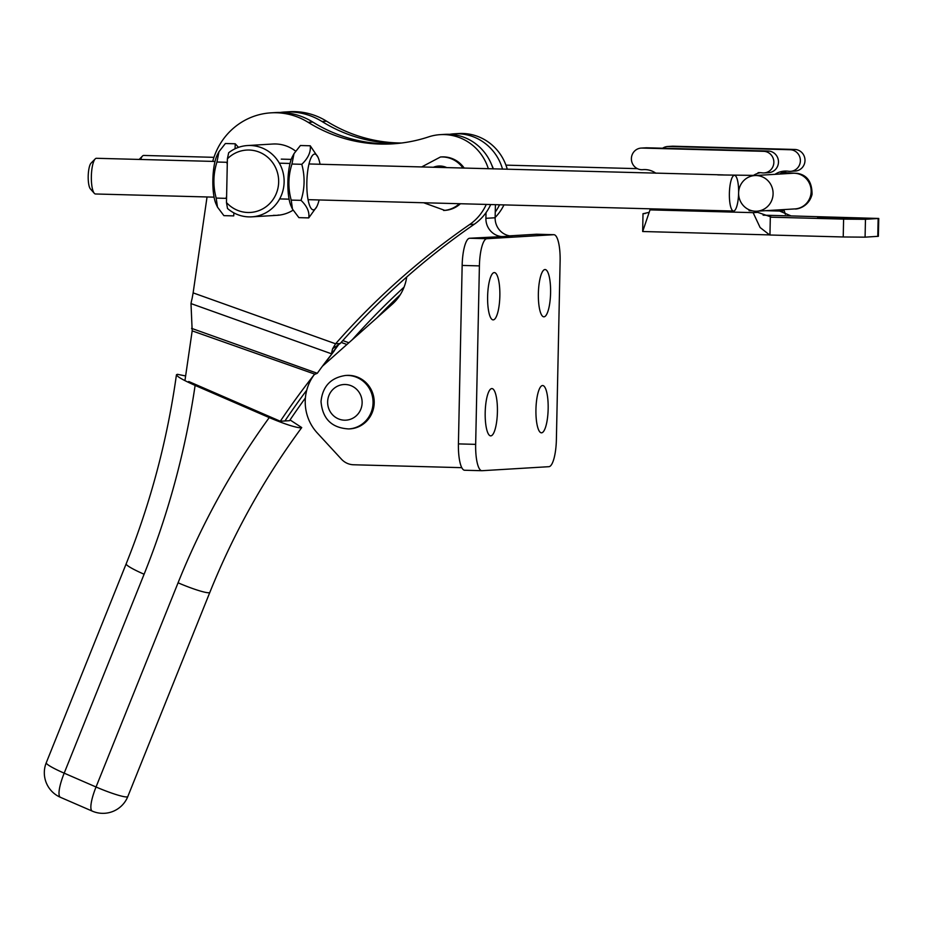 <?xml version="1.0" encoding="UTF-8"?>
<svg xmlns="http://www.w3.org/2000/svg" width="925" height="925" viewBox="0 0 925 925"><rect width="100%" height="100%" fill="white"/><g stroke="black" fill="none" stroke-linecap="round" stroke-linejoin="round"><path stroke-width="1.39" d="M542.536 385.528A23.657 6.105 91.5 0 0 535.945 409.278A23.657 6.105 91.5 0 0 541.414 432.819A23.657 6.105 91.5 0 0 541.553 432.819A23.657 6.105 91.5 0 0 548.155 409.07A23.657 6.105 91.5 0 0 542.674 385.528A23.657 6.105 91.5 0 0 542.536 385.528M544.975 269.533A23.657 6.105 91.5 0 0 538.373 293.283A23.657 6.105 91.5 0 0 543.842 316.824A23.657 6.105 91.5 0 0 543.981 316.824A23.657 6.105 91.5 0 0 550.583 293.075A23.657 6.105 91.5 0 0 545.102 269.533A23.657 6.105 91.5 0 0 544.975 269.533M491.799 388.581A23.657 6.105 91.5 0 0 485.197 412.33A23.657 6.105 91.5 0 0 490.678 435.872A23.657 6.105 91.5 0 0 490.817 435.872A23.657 6.105 91.5 0 0 497.407 412.122A23.657 6.105 91.5 0 0 491.938 388.581A23.657 6.105 91.5 0 0 491.799 388.581M494.228 272.574A23.657 6.105 91.5 0 0 487.625 296.324A23.657 6.105 91.5 0 0 493.106 319.877A23.657 6.105 91.5 0 0 493.245 319.877A23.657 6.105 91.5 0 0 499.847 296.127A23.657 6.105 91.5 0 0 494.366 272.574A23.657 6.105 91.5 0 0 494.228 272.574M491.626 164.754A40.168 38.804 86.6 0 1 493.383 168.905M495.407 204.679L495.129 217.768A17.852 17.251 -93.4 0 0 511.999 236.083L469.634 238.245A26.779 6.903 91.5 0 0 462.153 265.429L458.418 443.896A26.779 6.903 91.5 0 0 464.616 470.247A26.779 6.903 91.5 0 0 464.778 470.247M486.03 212.634L485.903 218.323A17.852 17.251 -93.4 0 0 502.772 236.638M322.443 366.208L392.188 304.29A44.631 43.117 -93.4 0 0 406.699 277.014M461.772 467.668L353.558 464.766A17.852 17.251 86.6 0 1 341.475 459.216L317.194 432.865A44.631 43.117 86.6 0 1 314.361 374.521M553.763 234.696L486.874 238.708A26.779 6.903 91.5 0 0 479.404 265.891L475.658 444.358A26.779 6.903 91.5 0 0 481.867 470.709A26.779 6.903 91.5 0 0 482.017 470.709L548.907 466.686A26.779 6.903 91.5 0 0 556.387 439.502L560.122 261.047A26.779 6.903 91.5 0 0 553.913 234.696A26.779 6.903 91.5 0 0 553.763 234.696L536.523 234.233L509.64 235.852M655.894 173.241A20.535 19.83 -93.4 0 0 643.407 169.61A20.535 19.83 -93.4 0 0 642.806 169.657A10.811 10.441 86.6 0 1 631.393 159.054A10.811 10.441 86.6 0 1 642.066 148.069L763.634 151.318A10.811 10.441 86.6 0 1 773.855 161.956A10.811 10.441 86.6 0 1 761.992 172.836A20.535 19.83 -93.4 0 0 758.084 172.674M641.198 148.093L645.812 147.815A10.811 10.441 86.6 0 1 646.679 147.792L768.247 151.041A10.811 10.441 86.6 0 1 778.468 161.678A10.811 10.441 86.6 0 1 768.675 172.651L764.062 172.929M777.127 209.987A20.535 19.83 -93.4 0 0 779.636 211.05L784.25 210.773A20.535 19.83 -93.4 0 1 781.741 209.709M662.635 148.22A10.811 10.441 86.6 0 1 668.59 146.485L790.158 149.734A10.811 10.441 86.6 0 1 800.379 160.36A10.811 10.441 86.6 0 1 788.516 171.241A20.535 19.83 -93.4 0 0 786.262 171.056A20.535 19.83 -93.4 0 0 784.608 171.079A20.535 19.83 -93.4 0 0 774.988 174.339M786.921 171.079A20.535 19.83 -93.4 0 0 779.602 174.062M832.234 218.312L856.943 218.416L825.366 217.421L817.677 217.595L832.234 218.312M755.031 211.201A20.535 19.83 -93.4 0 0 757.725 212.368L771.473 217.097L770.317 217.167L769.947 235.008L843.23 236.973L865.083 237.158L878.38 236.303L878.75 218.462L791.072 215.918L779.636 211.05L765.611 210.68M770.317 217.167L843.6 219.121L865.465 219.306L878.75 218.462M645.211 213.536L643.002 213.663L642.678 231.516L650.009 209.883A20.535 19.83 -93.4 0 0 652.738 208.877M785.371 214.299L784.25 210.773M667.711 146.497L672.325 146.219A10.811 10.441 86.6 0 1 673.203 146.208L794.772 149.457A10.811 10.441 86.6 0 1 804.993 160.083A10.811 10.441 86.6 0 1 795.199 171.056L790.586 171.333M643.314 213.675L649.096 212.357M757.725 212.368L753.112 212.646L760.13 227.538L769.484 234.811M760.396 172.674A20.535 19.83 -93.4 0 0 752.904 175.773M188.712 381.505L280.31 421.245L289.537 420.69A758.801 732.935 -93.4 0 1 305.389 397.981M185.636 375.955L177.392 374.313C174.767 375.261 180.664 378.972 195.117 385.413L269.244 417.591C284.403 423.985 294.936 427.419 300.845 427.882L301.735 427.581L290.045 419.927M177.392 374.313L176.444 374.764C167.321 439.999 150.567 503.027 126.17 563.834L46.25 762.767A26.779 26.779 0 0 0 60.437 797.315L92.303 811.132A26.779 26.779 0 0 0 127.812 796.552A26.779 3.053 21.9 0 1 126.852 796.934A26.779 3.053 21.9 0 1 96.038 786.99L178.074 582.796A767.727 741.561 86.6 0 1 269.244 417.591M212.715 161.401A66.947 64.669 86.6 0 1 271.002 112.838L275.615 112.561A66.947 64.669 86.6 0 1 282.495 112.526A66.947 64.669 86.6 0 1 312.777 122.054A151.758 146.589 -93.4 0 0 394.732 143.699M271.002 112.838A66.947 64.669 86.6 0 1 277.882 112.804A66.947 64.669 86.6 0 1 308.164 122.331A151.758 146.589 -93.4 0 0 392.42 143.861A151.758 146.589 -93.4 0 0 428.564 136.9A49.094 47.429 86.6 0 1 440.265 134.645A49.094 47.429 86.6 0 1 445.307 134.622A49.094 47.429 86.6 0 1 488.342 168.766M440.265 134.645L444.879 134.368A49.094 47.429 86.6 0 1 449.92 134.345A49.094 47.429 86.6 0 1 493.071 168.893M490.701 204.552A49.094 47.429 86.6 0 1 474.259 224.255A758.801 732.935 -93.4 0 0 340.203 343.51L335.59 343.788L332.607 348.748L340.203 343.51M486.261 204.425A49.094 47.429 86.6 0 1 469.646 224.532A758.801 732.935 -93.4 0 0 335.59 343.788L193.128 292.878L207.05 196.967M247.507 145.549A35.705 34.491 86.6 0 1 284.125 182.121A35.705 34.491 86.6 0 1 251.785 216.843A35.705 34.491 86.6 0 1 227.504 208.483L226.475 202.54A31.242 30.178 -93.4 0 0 269.291 203.986A31.242 30.178 -93.4 0 0 270.216 159.678A31.242 30.178 -93.4 0 0 227.388 158.834L228.672 152.752A35.705 34.491 86.6 0 1 247.507 145.549L272.875 144.023A35.705 34.491 86.6 0 1 276.54 144.011A35.705 34.491 86.6 0 1 295.572 151.099M293.04 210.195A35.705 34.491 86.6 0 1 277.153 215.317A35.705 34.491 86.6 0 1 273.476 215.328M279.454 215.097A35.705 34.491 86.6 0 1 278.09 215.051M184.942 380.649L192.18 330.873L191.001 303.585A22.316 5.342 -70.3 0 1 192.099 298.544L193.128 292.878M338.458 344.262A4.463 1.064 109.7 0 0 338.284 345.118L331.37 354.564A758.801 597.342 -142 0 0 329.508 356.923A758.801 597.342 -142 0 0 317.287 373.284L314.338 374.521A758.801 732.935 -93.4 0 0 280.31 421.245M331.37 354.564L331.497 353.801A22.316 5.342 109.7 0 1 332.607 348.748M334.445 350.621A758.801 597.342 -142 0 0 324.074 364.612L323.681 365.109M315.043 374.22L192.18 330.873M306.765 390.13A758.801 732.935 -93.4 0 0 284.923 420.967A758.801 732.935 -93.4 0 1 306.765 390.13M280.229 112.457A66.947 64.669 86.6 0 1 284.831 112.006L289.444 111.728A66.947 64.669 86.6 0 1 296.335 111.694A66.947 64.669 86.6 0 1 326.618 121.221A151.758 146.589 -93.4 0 0 401.635 143.005M284.831 112.006A66.947 64.669 86.6 0 1 291.722 111.971A66.947 64.669 86.6 0 1 322.004 121.499A151.758 146.589 -93.4 0 0 399.334 143.271M449.504 134.333A49.094 47.429 86.6 0 1 454.094 133.813L458.708 133.535A49.094 47.429 86.6 0 1 463.76 133.512A49.094 47.429 86.6 0 1 507.27 169.275M503.975 204.899A49.094 47.429 86.6 0 1 495.141 217.468M454.094 133.813A49.094 47.429 86.6 0 1 459.147 133.79A49.094 47.429 86.6 0 1 502.541 169.148M499.558 204.783A49.094 47.429 86.6 0 1 495.245 212.079M400.282 294.693A758.801 732.935 -93.4 0 0 377.018 317.761M404.063 287.132A758.801 732.935 -93.4 0 0 352.344 339.66M460.407 203.743A26.779 25.865 86.6 0 1 444.809 210.391L423.685 202.76M462.986 168.084A26.779 25.865 86.6 0 0 440.45 156.996L441.595 156.926A26.779 25.865 86.6 0 1 464.211 168.119M345.58 375.469L346.736 375.4A26.779 25.865 86.6 0 1 374.209 402.826A26.779 25.865 86.6 0 1 349.951 428.865L348.794 428.934C331.763 427.998 322.501 418.863 321.021 401.554C322.571 386.384 330.757 377.689 345.58 375.469A26.779 25.865 86.6 0 1 373.053 402.895A26.779 25.865 86.6 0 1 348.794 428.934M96.558 158.291A17.852 4.602 91.5 0 0 96.454 158.291A17.852 4.602 91.5 0 0 96.35 158.291A17.852 4.602 91.5 0 0 95.206 158.903A17.852 4.602 91.5 0 0 91.367 176.016A17.852 4.602 91.5 0 0 94.281 193.302A17.852 4.602 91.5 0 0 95.495 193.984A17.852 4.602 91.5 0 0 95.599 193.984M733.618 211.039A17.852 4.602 91.5 0 0 738.612 192.92A17.852 4.602 91.5 0 0 734.473 175.345A17.852 4.602 91.5 0 0 734.369 175.345A17.852 4.602 91.5 0 0 729.386 193.267A17.852 4.602 91.5 0 0 733.513 211.039A17.852 4.602 91.5 0 0 733.618 211.039M738.612 192.92A17.852 17.251 86.6 0 1 754.777 175.553A17.852 17.251 86.6 0 1 756.222 175.53A17.852 17.251 86.6 0 1 773.092 193.094A17.852 17.251 86.6 0 1 756.916 211.201A17.852 17.251 86.6 0 1 755.482 211.224A17.852 17.251 86.6 0 1 738.612 192.92M213.952 157.331L143.733 155.446A17.852 4.602 91.5 0 0 143.629 155.446A17.852 4.602 91.5 0 0 142.485 156.059A17.852 4.602 91.5 0 0 140.681 159.47M94.281 193.302L90.396 188.897A13.389 3.457 -88.5 0 1 88.21 175.923A13.389 3.457 -88.5 0 1 91.089 163.101L95.206 158.903M226.475 202.54L227.388 158.834M218.982 151.654L217.41 154.637A27.9 7.192 91.5 0 0 212.877 179.265A27.9 7.192 91.5 0 0 216.092 204.09L217.479 207.108L216.184 198.089C212.9 186.006 213.155 173.992 216.947 162.025L218.994 151.654L225.388 143.514L235.239 143.78L235.054 148.775M233.886 212.889L233.724 215.895L223.885 215.641L217.479 207.108M216.947 162.025L226.787 162.291L227.273 164.303M226.602 196.377L226.035 198.355L216.184 198.089M238.477 147.364L235.239 143.78M294 153.654L292.416 156.637A27.9 7.192 91.5 0 0 287.895 181.265A27.9 7.192 91.5 0 0 291.097 206.102L292.485 209.108L291.202 200.101C287.906 188.018 288.161 175.993 291.953 164.037L294 153.654L300.405 145.514L310.245 145.78C310.973 152.035 308.164 158.21 301.793 164.303C305.088 176.444 304.834 188.469 301.041 200.355C307.135 206.287 309.702 212.137 308.73 217.907L298.891 217.641L292.485 209.108M320.062 164.268A27.9 7.192 91.5 0 0 318.038 157.331A27.9 7.192 91.5 0 0 314.639 154.082A27.9 7.192 91.5 0 0 306.846 182.398A27.9 7.192 91.5 0 0 313.471 209.848A27.9 7.192 91.5 0 0 316.72 206.784A27.9 7.192 91.5 0 0 319.102 199.962M318.038 157.331L310.245 145.78M301.793 164.303L291.953 164.037M301.041 200.355L291.202 200.101M308.73 217.907L316.72 206.784M495.129 217.768L485.903 218.323M469.634 238.245L486.874 238.708M458.418 443.896L475.658 444.358M462.153 265.429L479.404 265.891M642.806 169.657L644.008 169.576M763.634 151.318L768.247 151.041M763.113 215.178L791.072 215.918M843.23 236.973L843.6 219.121M877.767 236.395L878.149 218.554M865.083 237.158L865.465 219.306M673.203 146.208L668.59 146.485M794.772 149.457L790.158 149.734M650.009 209.883L753.112 212.646M642.066 148.069L646.679 147.792M195.117 385.413A812.358 784.678 86.6 0 1 144.103 574.228L64.183 773.161L96.038 786.99A26.779 6.221 113.5 0 0 92.303 811.132M144.103 574.228A26.779 3.053 -158.1 0 1 126.17 563.834M60.437 797.315A26.779 6.221 113.5 0 1 64.183 773.161A26.779 3.053 -158.1 0 1 46.25 762.767M301.735 427.581C264.238 478.375 233.62 533.297 209.848 592.358A26.779 3.053 -158.1 0 1 208.888 592.752A26.779 3.053 -158.1 0 1 178.074 582.796M312.777 122.054L308.164 122.331M474.259 224.255L469.646 224.532M191.556 328.352L317.287 373.284M191.001 303.585L331.497 353.801L338.284 345.118M326.618 121.221L322.004 121.499M341.163 342.423L346.91 344.482M342.793 340.585L348.864 342.759M459.355 203.708A26.779 25.865 86.6 0 1 443.653 210.461M446.902 167.656A17.852 17.251 -93.4 0 0 433.27 167.298M327.635 401.878A17.852 17.251 -93.4 0 0 344.505 420.193A17.852 17.251 -93.4 0 0 362.126 402.803A17.852 17.251 -93.4 0 0 345.256 384.499A17.852 17.251 -93.4 0 0 327.635 401.878M757.448 175.392L792.817 173.264A17.852 17.251 86.6 0 1 794.274 173.241A17.852 17.251 86.6 0 1 811.156 190.804A17.852 17.251 86.6 0 1 794.98 208.911C795.65 209.524 808.623 207.847 812.046 194.4C812.092 182.109 807.236 175.102 797.466 173.368L781.752 172.501M464.616 470.247L481.867 470.709M536.673 234.233L553.913 234.696M642.493 169.68L644.147 169.576M642.678 231.516L769.947 234.915M209.848 592.358L127.812 796.552M440.45 156.996L421.58 166.986M723.165 174.894L309.008 163.968M290.034 163.459L279.35 163.182M215.028 161.459L96.454 158.291M794.98 208.911L757.136 211.189M757.841 175.438L717.846 174.906M749.042 210.68L752.291 210.831M637.394 168.651L505.929 165.136M291.236 159.389L281.269 159.123M733.513 211.039L308.048 199.661M289.086 199.164L279.662 198.91M214.068 197.152L95.495 193.984M139.178 159.435L142.485 156.059M277.153 215.317L251.785 216.843"/></g></svg>
